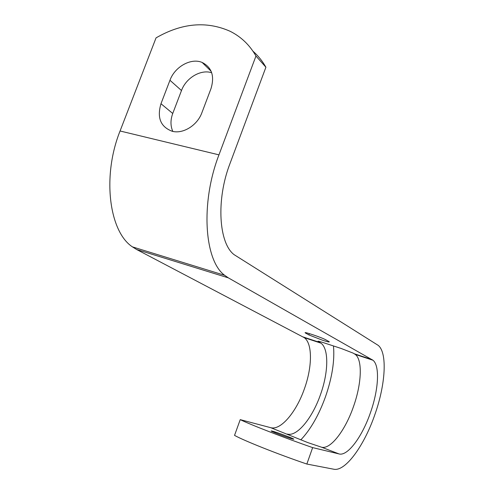 <?xml version="1.0" encoding="UTF-8"?>
<svg xmlns="http://www.w3.org/2000/svg" width="494" height="494" viewBox="0 0 494 494"><rect width="100%" height="100%" fill="white"/><g stroke="black" fill="none" stroke-linecap="round" stroke-linejoin="round"><path stroke-width="0.74" d="M328.646 341.379L329.307 341.829C329.442 342.262 327.201 341.737 322.594 340.249L308.892 334.932L305.193 332.845C303.446 331.332 322.026 337.618 325.836 339.835L328.646 341.379M292.806 439.036L293.634 439.191C295.733 439.345 276.899 432.231 272.262 431.114L271.342 430.935C269.02 430.694 288.36 438.005 292.806 439.036M252.984 51.222C258.121 55.717 262.425 61.052 265.908 67.221L255.96 56.026C249.661 44.979 241.047 36.735 230.118 31.283C206.517 20.816 181.823 23.014 156.048 37.871L120.067 130.99C101.764 176.661 109.347 231.84 132.423 246.87L136.634 249.507L304.242 337.649C312.609 343.478 312.356 366.906 304.378 388.871C296.394 411.922 280.783 430.657 270.712 427.674L240.226 419.634L234.533 435.387C244.178 440.759 278.307 454.35 306.848 464.045L312.646 447.607C284.211 437.764 250.032 424.513 240.226 419.634M287.341 434.065C297.092 436.912 312.461 417.875 320.489 394.607C328.485 372.439 329.01 348.9 320.958 343.145L317.975 341.366C317.84 341.008 319.772 341.478 323.768 342.768L341.175 348.474L353.13 353.111L355.316 354.439C362.701 360.033 361.602 383.801 353.55 406.389C345.454 430.089 330.591 449.762 321.526 447.2L307.91 442.63L270.712 427.674M300.803 439.895C310.677 429.41 318.926 414.972 325.546 396.589C332.141 377.459 334.784 360.577 333.475 345.948M317.29 341.62L317.327 341.947M255.96 56.026L218.959 154.857C200.181 203.423 204.541 260.813 224.677 275.319L228.352 277.863L372.976 360.243C380.003 365.751 378.595 389.63 370.525 412.441C362.392 436.356 347.801 456.363 339.1 453.949L312.646 447.607M265.908 67.221L229.883 163.847C215.897 200.187 218.879 243.456 234.175 254.706L378.2 345.368C387.524 352.802 385.561 384.313 375.002 414.213C364.461 445.248 345.479 471.807 333.765 469.22L306.848 464.045M367.017 357.952L367.036 358.292M172.82 131.41C170.399 125.939 170.374 119.962 172.739 113.478L181.489 90.538L169.955 80.275L160.976 103.721C156.839 117.751 160.599 126.939 172.27 131.287C183.076 134.214 197.384 125.334 201.892 112.706L210.975 88.679C214.767 76.125 211.827 67.382 202.157 62.454C191.048 57.625 174.796 66.746 169.955 80.275M211.691 72.735C200.792 69.098 186.016 77.91 181.489 90.538M339.1 453.949L321.526 447.2M372.068 359.613L354.371 353.797M218.959 154.857L120.067 130.99M228.352 277.863L136.634 249.507M319.927 342.484L303.168 336.976M309.361 333.617L308.892 334.932M306.163 332.771L305.959 333.351M172.739 113.478L160.976 103.721M318.587 341.768L318.747 341.317M372.976 360.243L355.316 354.439M224.677 275.319L132.423 246.87M320.958 343.145L304.242 337.649M211.148 71.315L202.157 62.454"/></g></svg>
